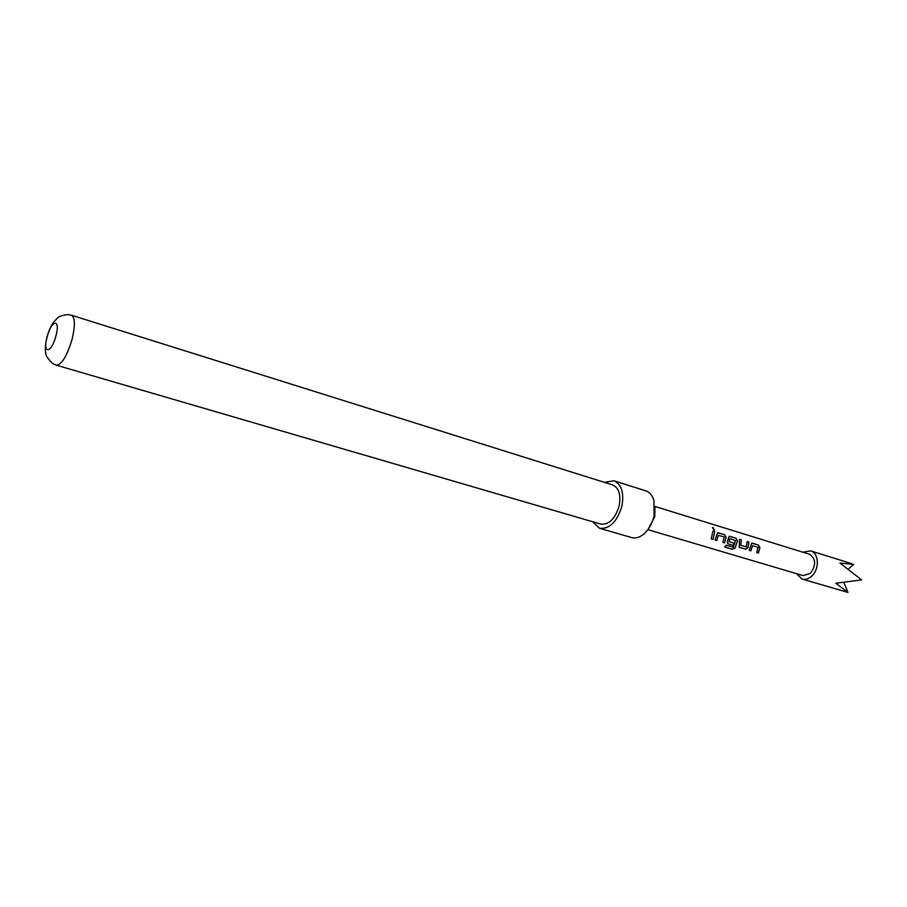 <?xml version="1.0" encoding="UTF-8"?>
<svg xmlns="http://www.w3.org/2000/svg" width="907" height="907" viewBox="0 0 907 907"><rect width="100%" height="100%" fill="white"/><g stroke="black" fill="none" stroke-linecap="round" stroke-linejoin="round"><path stroke-width="1.36" d="M714.331 530.062L713.095 527.511L712.448 527.613L714.206 530.13L712.414 527.659M802.888 552.216L810.631 550.878C818.93 552.896 819.713 569.143 811.754 576.092C808.613 578.927 805.405 579.913 802.105 579.051L796.403 573.632M848.567 568.848L853.646 564.392L839.905 563.032L861.616 579.902L835.835 583.246L847.966 592.43L843.929 582.645M604.47 482.365L613.948 480.789C621.499 484.247 624.163 492.603 621.964 505.868C617.179 521.774 609.719 529.246 599.572 528.282L592.554 521.706M613.948 480.789L645.795 490.846C649.627 492.15 652.326 495.324 653.913 500.392L654.117 515.664C652.269 523.52 648.8 529.677 643.698 534.132C639.571 537.466 635.558 538.622 631.657 537.579L599.572 528.282M654.933 506.945L654.775 516.752L648.188 529.246M47.13 336.973C42.266 354.467 51.393 353.73 55.917 335.919C60.78 318.096 51.495 319.57 47.13 336.973M619.22 505.618C615.275 518.736 609.107 524.892 600.729 524.099L56.336 365.181C61.767 364.671 67.016 356.032 72.084 339.252C75.315 325.522 75.111 317.518 71.46 315.228L612.588 484.916C618.835 487.773 621.046 494.666 619.22 505.618M749.239 550.254L750.803 550.73L752.436 545.719L750.939 550.821L749.216 550.311L751.688 543.202L758.411 545.005L759.93 547.681L758.399 553.077L756.699 552.556L758.399 553.077M752.436 545.719L758.093 547.284L756.699 552.556M739.59 547.409L745.656 549.234L748.105 547.613L748.876 542.091L747.153 541.57L746.314 546.898L740.713 545.209L741.336 539.79L739.602 539.257L739.194 547.204L745.656 549.234M724.727 547.091L732.096 549.291L735.021 548.066L737.55 540.867L735.996 538.157L729.092 536.309L727.437 541.354L727.822 543.781L733.264 545.504L734.148 543.214L729.171 541.706L729.818 538.667L735.577 540.595L733.253 547.216L726.11 545.232L724.727 547.091M715.09 539.971L716.711 540.459L718.378 535.357L716.847 540.549L715.067 540.016L717.584 532.794L724.591 534.665L726.156 537.386L724.591 542.885L722.822 542.352L724.591 542.885M718.378 535.357L724.251 536.978L722.822 542.352M714.705 531.649L713.038 539.404L711.247 538.871L712.913 531.105L714.705 531.649L713.038 539.404M654.911 506.446L809.543 554.268C815.983 558.769 816.277 565.129 810.404 573.371L803.08 575.616L647.881 529.654M847.966 592.43L802.105 579.051M714.535 531.706L712.913 531.219M711.269 538.826L712.902 539.314M724.455 542.794L726.156 537.386M725.985 537.409L724.591 534.665M724.421 534.733L718.378 532.772M718.219 532.828L717.516 532.828M724.829 546.978L732.096 549.291M732.006 549.12L735.021 548.066M734.908 547.941L737.55 540.867M737.38 540.878L735.996 538.157M735.826 538.214L729.874 536.286M729.704 536.343L729.024 536.332M728.094 543.894L733.264 545.504M734.001 543.168L733.128 545.402M729.682 538.792L729.171 541.706M745.52 549.143L748.105 547.613M747.958 547.556L748.876 542.091M748.706 542.148L747.164 541.683M741.336 539.79L740.713 545.209M741.166 539.846L739.602 539.37M758.263 552.975L759.93 547.681M759.76 547.692L758.411 545.005M758.241 545.062L752.425 543.18M752.254 543.236L751.62 543.225M810.631 550.878L851.662 563.644M71.46 315.228L67.662 314.57C61.903 315.364 58.411 316.611 57.186 318.3L53.808 321.928C51.155 325.511 48.865 330.545 46.915 337.053C44.069 350.635 45.86 352.279 45.962 353.968C45.633 355.578 47.89 358.787 52.731 363.582L56.336 365.181"/></g></svg>
